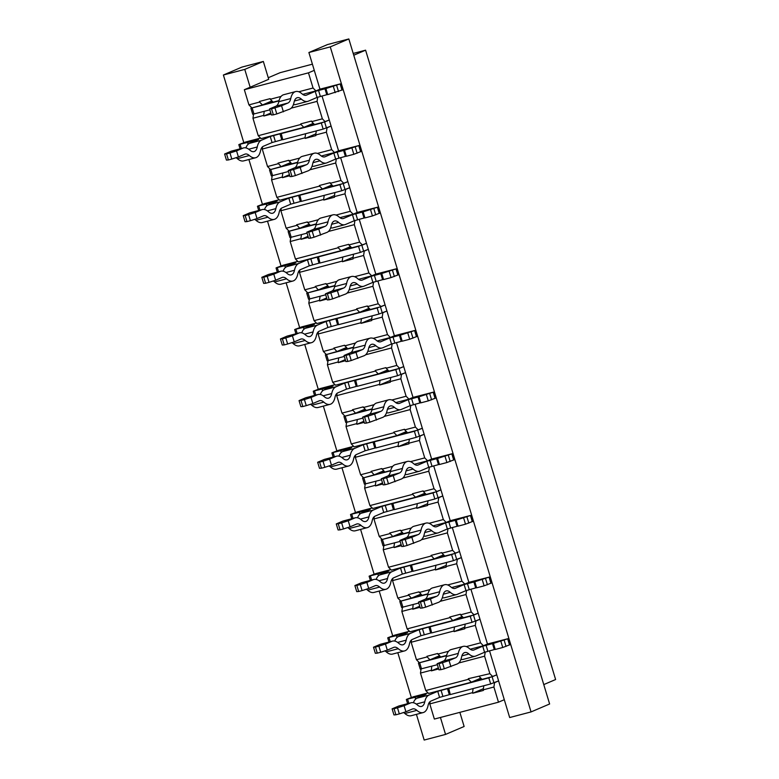 <?xml version="1.0" encoding="UTF-8"?>
<svg xmlns="http://www.w3.org/2000/svg" width="779" height="779" viewBox="0 0 779 779"><rect width="100%" height="100%" fill="white"/><g stroke="black" fill="none" stroke-linecap="round" stroke-linejoin="round"><path stroke-width="1.17" d="M340.462 83.859L325.904 88.553L327.735 94.619L342.293 89.936L340.462 83.859L319.955 89.166L314.278 70.353L308.474 72.837L244.343 89.712L250.156 87.229L244.762 69.389L263.341 61.453L241.967 67.082L223.388 75.018L244.762 69.389M327.696 94.463L317.053 97.433L308.348 101.153A18.628 9.182 -104.7 0 1 307.715 101.367A18.628 9.182 -104.7 0 1 301.424 99.157A12.279 6.057 75.3 0 0 297.276 97.696A12.279 6.057 75.3 0 0 294.043 102.312A18.628 9.182 -104.7 0 1 289.769 109.089L276.788 113.938L274.958 107.872L271.54 108.768L273.371 114.844L276.788 113.938M325.904 88.553L315.222 91.367L306.517 95.087A12.279 6.057 -104.7 0 1 306.098 95.233A12.279 6.057 -104.7 0 1 301.95 93.772A18.628 9.182 75.3 0 0 295.66 91.562A18.628 9.182 75.3 0 0 290.752 98.553A12.279 6.057 -104.7 0 1 287.938 103.023L281.55 105.759L283.39 111.825M272.621 101.621L266.515 103.227M269.417 101.991L272.251 101.241M251.763 107.775L248.929 104.883L259.611 102.068L262.455 104.97L250.896 108.203L278.96 100.91M250.896 108.203L252.727 114.27L269.865 109.849M295.66 91.562L283.692 94.707A18.628 9.182 75.3 0 0 278.785 101.708A12.279 6.057 -104.7 0 1 275.97 106.178L269.583 108.904L271.54 108.768M274.958 107.872L281.55 105.759M273.371 114.844L271.413 114.971L269.583 108.904M307.715 101.367L295.747 104.522A18.628 9.182 -104.7 0 1 293.44 104.552M248.131 144.281L247.576 142.44L239.114 144.475L245.901 141.934L260.556 138.078M247.576 142.44L258.56 139.46L249.553 143.346A18.628 9.182 75.3 0 0 245.891 147.893M352.001 148.234L353.832 154.3L346.353 156.267L344.522 150.201L359.08 145.507L338.573 150.814L331.094 126.062L323.149 129.1L282.758 139.733L281.219 133.491L270.235 136.481L261.53 140.201A18.628 9.182 75.3 0 0 257.255 146.978A12.279 6.057 -104.7 0 1 254.022 151.593A12.279 6.057 -104.7 0 1 249.874 150.133A18.628 9.182 75.3 0 0 243.584 147.922A18.628 9.182 75.3 0 0 242.951 148.137L236.563 150.873L238.403 156.939L231.801 159.052L229.971 152.986L226.553 153.882L228.383 159.958L231.801 159.052M236.037 157.699A12.279 6.057 75.3 0 1 237.381 158.673A18.628 9.182 -104.7 0 0 243.671 160.883L255.639 157.738A18.628 9.182 -104.7 0 0 260.546 150.737A12.279 6.057 75.3 0 1 263.36 146.267L272.066 142.547L282.709 139.577M317.384 153.414L331.669 149.656L326.391 132.177L327.034 127.795L331.094 126.062L329.264 119.985L321.318 123.033L280.917 133.667M310.792 124.377L313.616 123.627M313.995 124.007L307.89 125.614M228.383 159.958L226.426 160.085L224.595 154.018L226.553 153.882M243.584 147.922L231.616 151.077A18.628 9.182 75.3 0 0 230.983 151.292L224.595 154.018M255.639 157.738A18.628 9.182 -104.7 0 1 249.348 155.527A12.279 6.057 75.3 0 0 245.2 154.067A12.279 6.057 75.3 0 0 244.781 154.203L238.403 156.939M229.971 152.986L236.563 150.873M346.304 156.121L335.661 159.082L326.956 162.801A18.628 9.182 -104.7 0 1 326.323 163.015A18.628 9.182 -104.7 0 1 320.033 160.805A12.279 6.057 75.3 0 0 315.885 159.344A12.279 6.057 75.3 0 0 312.652 163.96A18.628 9.182 -104.7 0 1 308.387 170.737L295.407 175.587L293.566 169.52L290.148 170.426L291.979 176.492L295.407 175.587M344.522 150.201L333.831 153.015L325.125 156.735A12.279 6.057 -104.7 0 1 324.707 156.881A12.279 6.057 -104.7 0 1 320.568 155.42A18.628 9.182 75.3 0 0 314.268 153.21A18.628 9.182 75.3 0 0 309.37 160.201A12.279 6.057 -104.7 0 1 306.556 164.671L300.168 167.407L301.999 173.474M291.239 163.269L285.133 164.875M288.035 163.639L290.859 162.889M297.656 162.246L291.755 163.804L288.736 160.299L278.045 163.113L281.073 166.618L269.505 169.851L297.578 162.558M353.832 154.3L360.911 151.584L359.08 145.507M269.505 169.851L271.335 175.918L288.483 171.497M314.268 153.21L302.301 156.355A18.628 9.182 75.3 0 0 297.393 163.356A12.279 6.057 -104.7 0 1 294.579 167.826L288.201 170.552L290.148 170.426M293.566 169.52L300.168 167.407M291.979 176.492L290.031 176.619L288.201 170.552M326.323 163.015L314.356 166.17A18.628 9.182 -104.7 0 1 312.048 166.2M266.739 205.929L266.194 204.088L257.732 206.123L264.509 203.582L279.164 199.726M266.194 204.088L277.168 201.109L268.171 205.004A18.628 9.182 75.3 0 0 264.509 209.541M370.619 209.882L372.45 215.949L364.962 217.916L363.131 211.849L377.688 207.165L357.181 212.463L349.703 187.71L341.767 190.748L301.366 201.381L299.827 195.139L288.843 198.129L280.138 201.849A18.628 9.182 75.3 0 0 275.863 208.626A12.279 6.057 -104.7 0 1 272.631 213.242A12.279 6.057 -104.7 0 1 268.492 211.781A18.628 9.182 75.3 0 0 262.202 209.57A18.628 9.182 75.3 0 0 261.569 209.785L255.181 212.521L257.012 218.587L250.419 220.7L248.579 214.634L245.161 215.54L246.992 221.606L250.419 220.7M254.645 219.347A12.279 6.057 75.3 0 1 255.989 220.321A18.628 9.182 -104.7 0 0 262.28 222.531L274.247 219.386A18.628 9.182 -104.7 0 0 279.155 212.385A12.279 6.057 75.3 0 1 281.969 207.915L290.674 204.195L301.317 201.235M335.992 215.062L350.277 211.304L345 193.825L345.642 189.443L349.703 187.71L347.872 181.634L339.936 184.681L299.535 195.315M329.4 186.025L332.234 185.275M332.604 185.655L326.498 187.262M246.992 221.606L245.044 221.733L243.214 215.666L245.161 215.54M262.202 209.57L250.225 212.725A18.628 9.182 75.3 0 0 249.592 212.94L243.214 215.666M274.247 219.386A18.628 9.182 -104.7 0 1 267.957 217.175A12.279 6.057 75.3 0 0 263.818 215.715A12.279 6.057 75.3 0 0 263.399 215.851L257.012 218.587M248.579 214.634L255.181 212.521M364.923 217.769L354.279 220.73L345.574 224.449A18.628 9.182 -104.7 0 1 344.941 224.673A18.628 9.182 -104.7 0 1 338.651 222.453A12.279 6.057 75.3 0 0 334.503 220.993A12.279 6.057 75.3 0 0 331.27 225.608A18.628 9.182 -104.7 0 1 326.995 232.395L314.015 237.235L312.184 231.168L308.766 232.074L310.597 238.14L314.015 237.235M363.131 211.849L352.449 214.663L343.743 218.383A12.279 6.057 -104.7 0 1 343.325 218.529A12.279 6.057 -104.7 0 1 339.177 217.068A18.628 9.182 75.3 0 0 332.886 214.858A18.628 9.182 75.3 0 0 327.978 221.849A12.279 6.057 -104.7 0 1 325.164 226.319L318.777 229.055L320.607 235.122M309.847 224.917L303.742 226.523M306.644 225.287L309.477 224.537M316.264 223.894L310.373 225.452L307.345 221.947L296.653 224.761L299.681 228.266L288.123 231.499L316.186 224.206M372.45 215.949L379.519 213.232L377.688 207.165M288.123 231.499L289.954 237.566L307.092 233.145M332.886 214.858L320.919 218.003A18.628 9.182 75.3 0 0 316.011 225.004A12.279 6.057 -104.7 0 1 313.197 229.474L306.809 232.2L308.766 232.074M312.184 231.168L318.777 229.055M310.597 238.14L308.64 238.267L306.809 232.2M344.941 224.673L332.974 227.819A18.628 9.182 -104.7 0 1 330.656 227.848M285.357 267.577L284.802 265.736L276.341 267.772L283.128 265.23L297.782 261.374M284.802 265.736L295.786 262.757L286.779 266.652A18.628 9.182 75.3 0 0 283.118 271.189M389.227 271.53L391.058 277.597L383.58 279.564L381.749 273.497L396.307 268.813L375.799 274.111L368.321 249.358L360.375 252.396L319.984 263.029L318.445 256.788L307.462 259.777L298.756 263.497A18.628 9.182 75.3 0 0 294.481 270.284A12.279 6.057 -104.7 0 1 291.249 274.89A12.279 6.057 -104.7 0 1 287.1 273.429A18.628 9.182 75.3 0 0 280.81 271.219A18.628 9.182 75.3 0 0 280.177 271.433L273.789 274.169L275.63 280.236L269.028 282.349L267.197 276.282L263.779 277.188L265.61 283.254L269.028 282.349M273.263 280.995A12.279 6.057 75.3 0 1 274.607 281.969A18.628 9.182 -104.7 0 0 280.898 284.189L292.865 281.034A18.628 9.182 -104.7 0 0 297.773 274.033A12.279 6.057 75.3 0 1 300.587 269.563L309.292 265.843L319.935 262.883M354.611 276.711L368.895 272.952L363.618 255.473L364.26 251.091L368.321 249.358L366.49 243.291L358.544 246.33L318.144 256.963M348.018 247.673L350.842 246.924M351.222 247.303L345.116 248.91M265.61 283.254L263.653 283.381L261.822 277.314L263.779 277.188M280.81 271.219L268.843 274.374A18.628 9.182 75.3 0 0 268.21 274.588L261.822 277.314M292.865 281.034A18.628 9.182 -104.7 0 1 286.575 278.824A12.279 6.057 75.3 0 0 282.426 277.363A12.279 6.057 75.3 0 0 282.008 277.509L275.63 280.236M267.197 276.282L273.789 274.169M383.531 279.418L372.888 282.378L364.183 286.097A18.628 9.182 -104.7 0 1 363.55 286.321A18.628 9.182 -104.7 0 1 357.259 284.101A12.279 6.057 75.3 0 0 353.111 282.65A12.279 6.057 75.3 0 0 349.878 287.256A18.628 9.182 -104.7 0 1 345.613 294.043L332.623 298.883L330.793 292.816L327.375 293.722L329.205 299.788L332.623 298.883M381.749 273.497L371.057 276.311L362.352 280.031A12.279 6.057 -104.7 0 1 361.933 280.177A12.279 6.057 -104.7 0 1 357.785 278.716A18.628 9.182 75.3 0 0 351.495 276.506A18.628 9.182 75.3 0 0 346.597 283.498A12.279 6.057 -104.7 0 1 343.773 287.977L337.395 290.703L339.225 296.77M328.465 286.565L322.36 288.172M325.262 286.935L328.086 286.195M334.882 285.542L328.981 287.1L325.953 283.595L315.271 286.409L318.29 289.915L306.731 293.147L334.804 285.854M391.058 277.597L398.137 274.88L396.307 268.813M306.731 293.147L308.562 299.214L325.71 294.793M351.495 276.506L339.527 279.651A18.628 9.182 75.3 0 0 334.619 286.653A12.279 6.057 -104.7 0 1 331.805 291.122L325.427 293.849L327.375 293.722M330.793 292.816L337.395 290.703M329.205 299.788L327.258 299.915L325.427 293.849M363.55 286.321L351.582 289.467A18.628 9.182 -104.7 0 1 349.274 289.496M303.966 329.225L303.411 327.384L294.959 329.42L301.736 326.878L316.391 323.022M303.411 327.384L314.395 324.405L305.397 328.3A18.628 9.182 75.3 0 0 301.736 332.847M407.845 333.178L409.676 339.245L402.188 341.212L400.357 335.145L414.915 330.462L394.408 335.759L386.929 311.006L378.993 314.044L338.592 324.677L337.054 318.445L326.07 321.425L317.365 325.145A18.628 9.182 75.3 0 0 313.09 331.932A12.279 6.057 -104.7 0 1 309.857 336.538A12.279 6.057 -104.7 0 1 305.719 335.087A18.628 9.182 75.3 0 0 299.428 332.867A18.628 9.182 75.3 0 0 298.795 333.091L292.407 335.817L294.238 341.884L287.646 343.997L285.805 337.93L282.387 338.836L284.218 344.902L287.646 343.997M291.872 342.643A12.279 6.057 75.3 0 1 293.216 343.617A18.628 9.182 -104.7 0 0 299.506 345.837L311.473 342.682A18.628 9.182 -104.7 0 0 316.381 335.681A12.279 6.057 75.3 0 1 319.195 331.211L327.901 327.492L338.544 324.531M373.219 338.359L387.504 334.6L382.226 317.121L382.869 312.739L386.929 311.006L385.099 304.94L377.163 307.978L336.762 318.611M366.627 309.321L369.46 308.572M369.83 308.951L363.725 310.558M284.218 344.902L282.271 345.029L280.44 338.962L282.387 338.836M299.428 332.867L287.451 336.022A18.628 9.182 75.3 0 0 286.818 336.236L280.44 338.962M311.473 342.682A18.628 9.182 -104.7 0 1 305.183 340.472A12.279 6.057 75.3 0 0 301.045 339.011A12.279 6.057 75.3 0 0 300.626 339.157L294.238 341.884M285.805 337.93L292.407 335.817M402.149 341.066L391.506 344.026L382.801 347.746A18.628 9.182 -104.7 0 1 382.168 347.97A18.628 9.182 -104.7 0 1 375.877 345.749A12.279 6.057 75.3 0 0 371.729 344.299A12.279 6.057 75.3 0 0 368.496 348.904A18.628 9.182 -104.7 0 1 364.221 355.691L351.241 360.531L349.411 354.464L345.993 355.37L347.823 361.437L351.241 360.531M400.357 335.145L389.675 337.959L380.96 341.679A12.279 6.057 -104.7 0 1 380.551 341.825A12.279 6.057 -104.7 0 1 376.403 340.365A18.628 9.182 75.3 0 0 370.113 338.154A18.628 9.182 75.3 0 0 365.205 345.155A12.279 6.057 -104.7 0 1 362.391 349.625L356.003 352.351L357.834 358.418M347.074 348.223L340.968 349.829M343.87 348.583L346.704 347.843M353.491 347.2L347.59 348.749L344.571 345.243L333.879 348.057L336.908 351.563L325.34 354.796L353.413 347.502M377.494 341.202L378 340.939L377.26 341.046M409.676 339.245L416.746 336.528L414.915 330.462M325.34 354.796L327.18 360.862L344.318 356.451M370.113 338.154L358.145 341.299A18.628 9.182 75.3 0 0 353.238 348.301A12.279 6.057 -104.7 0 1 350.423 352.77L344.036 355.497L345.993 355.37M349.411 354.464L356.003 352.351M347.823 361.437L345.866 361.573L344.036 355.497M382.168 347.97L370.191 351.115A18.628 9.182 -104.7 0 1 367.883 351.144M322.584 390.873L322.029 389.033L313.567 391.077L320.354 388.526L335.009 384.67M322.029 389.033L333.013 386.053L324.006 389.948A18.628 9.182 75.3 0 0 320.344 394.495M426.454 394.826L428.284 400.893L420.806 402.86L418.975 396.793L433.533 392.11L413.016 397.407L405.547 372.654L397.602 375.692L357.201 386.326L355.672 380.094L344.688 383.073L335.983 386.793A18.628 9.182 75.3 0 0 331.708 393.58A12.279 6.057 -104.7 0 1 328.475 398.186A12.279 6.057 -104.7 0 1 324.327 396.735A18.628 9.182 75.3 0 0 318.036 394.515A18.628 9.182 75.3 0 0 317.404 394.739L311.016 397.465L312.846 403.532L306.254 405.645L304.423 399.578L301.006 400.484L302.836 406.55L306.254 405.645M310.49 404.291A12.279 6.057 75.3 0 1 311.834 405.265A18.628 9.182 -104.7 0 0 318.124 407.485L330.092 404.33A18.628 9.182 -104.7 0 0 334.999 397.329A12.279 6.057 75.3 0 1 337.813 392.859L346.519 389.14L357.162 386.18M391.837 400.007L406.112 396.248L400.844 378.779L401.487 374.387L405.547 372.654L403.717 366.588L395.771 369.626L355.37 380.259M385.245 370.97L388.069 370.229M388.439 370.6L382.343 372.206M302.836 406.55L300.879 406.687L299.048 400.61L301.006 400.484M318.036 394.515L306.069 397.67A18.628 9.182 75.3 0 0 305.436 397.884L299.048 400.61M330.092 404.33A18.628 9.182 -104.7 0 1 323.801 402.12A12.279 6.057 75.3 0 0 319.653 400.659A12.279 6.057 75.3 0 0 319.234 400.805L312.846 403.532M304.423 399.578L311.016 397.465M420.757 402.714L410.114 405.674L401.409 409.394A18.628 9.182 -104.7 0 1 400.776 409.618A18.628 9.182 -104.7 0 1 394.486 407.398A12.279 6.057 75.3 0 0 390.337 405.947A12.279 6.057 75.3 0 0 387.105 410.552A18.628 9.182 -104.7 0 1 382.84 417.34L369.85 422.189L368.019 416.113L364.601 417.018L366.432 423.085L369.85 422.189M418.975 396.793L408.284 399.608L399.578 403.327A12.279 6.057 -104.7 0 1 399.16 403.473A12.279 6.057 -104.7 0 1 395.011 402.013A18.628 9.182 75.3 0 0 388.721 399.802A18.628 9.182 75.3 0 0 383.823 406.804A12.279 6.057 -104.7 0 1 380.999 411.273L374.621 414L376.452 420.066M365.692 409.871L359.586 411.478M362.488 410.231L365.312 409.491M372.109 408.848L366.208 410.397L363.18 406.891L352.498 409.705L355.516 413.211L343.958 416.444L372.031 409.15M396.112 402.85L396.608 402.587L395.868 402.694M428.284 400.893L435.364 398.176L433.533 392.11M343.958 416.444L345.788 422.51L362.936 418.099M388.721 399.802L376.754 402.947A18.628 9.182 75.3 0 0 371.846 409.949A12.279 6.057 -104.7 0 1 369.032 414.418L362.644 417.145L364.601 417.018M368.019 416.113L374.621 414M366.432 423.085L364.484 423.221L362.644 417.145M400.776 409.618L388.809 412.763A18.628 9.182 -104.7 0 1 386.501 412.792M341.192 452.521L340.637 450.69L332.185 452.726L338.962 450.174L353.617 446.318M340.637 450.69L351.621 447.701L342.624 451.596A18.628 9.182 75.3 0 0 338.962 456.143M445.062 456.475L446.903 462.541L439.414 464.508L437.584 458.442L452.141 453.758L431.634 459.055L424.156 434.302L416.22 437.34L375.819 447.974L374.28 441.742L363.296 444.721L354.591 448.441A18.628 9.182 75.3 0 0 350.316 455.228A12.279 6.057 -104.7 0 1 347.083 459.834A12.279 6.057 -104.7 0 1 342.935 458.383A18.628 9.182 75.3 0 0 336.645 456.163A18.628 9.182 75.3 0 0 336.022 456.387L329.634 459.113L331.464 465.18L324.862 467.303L323.032 461.226L319.614 462.132L321.445 468.198L324.862 467.303M329.098 465.939A12.279 6.057 75.3 0 1 330.442 466.913A18.628 9.182 -104.7 0 0 336.732 469.133L348.7 465.978A18.628 9.182 -104.7 0 0 353.608 458.987A12.279 6.057 75.3 0 1 356.422 454.508L365.127 450.788L375.77 447.828M410.445 461.655L424.73 457.896L419.453 440.427L420.095 436.036L424.156 434.302L422.325 428.236L414.389 431.274L373.988 441.907M403.853 432.618L406.687 431.878M407.057 432.257L400.951 433.864M321.445 468.198L319.497 468.335L317.666 462.259L319.614 462.132M336.645 456.163L324.677 459.318A18.628 9.182 75.3 0 0 324.045 459.532L317.666 462.259M348.7 465.978A18.628 9.182 -104.7 0 1 342.409 463.768A12.279 6.057 75.3 0 0 338.261 462.307A12.279 6.057 75.3 0 0 337.852 462.453L331.464 465.18M323.032 461.226L329.634 459.113M439.375 464.362L428.732 467.322L420.027 471.052A18.628 9.182 -104.7 0 1 419.394 471.266A18.628 9.182 -104.7 0 1 413.104 469.055A12.279 6.057 75.3 0 0 408.956 467.595A12.279 6.057 75.3 0 0 405.723 472.201A18.628 9.182 -104.7 0 1 401.448 478.988L388.468 483.837L386.637 477.761L383.21 478.666L385.05 484.733L388.468 483.837M437.584 458.442L426.902 461.256L418.187 464.975A12.279 6.057 -104.7 0 1 417.778 465.121A12.279 6.057 -104.7 0 1 413.63 463.661A18.628 9.182 75.3 0 0 407.339 461.45A18.628 9.182 75.3 0 0 402.431 468.452A12.279 6.057 -104.7 0 1 399.617 472.921L393.229 475.648L395.06 481.714M384.3 471.519L378.195 473.126M381.097 471.879L383.93 471.139M390.717 470.497L384.816 472.045L381.798 468.539L371.106 471.353L374.134 474.859L362.566 478.092L390.639 470.798M414.72 464.498L415.226 464.235L414.486 464.342M446.903 462.541L453.972 459.824L452.141 453.758M362.566 478.092L364.406 484.158L381.544 479.747M407.339 461.45L395.372 464.605A18.628 9.182 75.3 0 0 390.464 471.597A12.279 6.057 -104.7 0 1 387.65 476.066L381.262 478.803L383.21 478.666M386.637 477.761L393.229 475.648M385.05 484.733L383.093 484.869L381.262 478.803M419.394 471.266L407.417 474.411A18.628 9.182 -104.7 0 1 405.109 474.44M359.81 514.169L359.255 512.339L350.793 514.374L357.58 511.822L372.235 507.966M359.255 512.339L370.239 509.349L361.232 513.244A18.628 9.182 75.3 0 0 357.571 517.792M463.68 518.123L465.511 524.189L458.033 526.166L456.202 520.09L470.759 515.406L450.243 520.703L442.774 495.95L434.828 498.998L394.427 509.632L392.889 503.39L381.914 506.369L373.209 510.089A18.628 9.182 75.3 0 0 368.934 516.876A12.279 6.057 -104.7 0 1 365.702 521.492A12.279 6.057 -104.7 0 1 361.553 520.031A18.628 9.182 75.3 0 0 355.263 517.811A18.628 9.182 75.3 0 0 354.63 518.035L348.242 520.761L350.073 526.828L343.481 528.951L341.65 522.884L338.232 523.78L340.063 529.847L343.481 528.951M347.707 527.587A12.279 6.057 75.3 0 1 349.05 528.571A18.628 9.182 -104.7 0 0 355.341 530.781L367.318 527.626A18.628 9.182 -104.7 0 0 372.216 520.635A12.279 6.057 75.3 0 1 375.04 516.165L383.745 512.436L394.388 509.476M429.063 523.303L443.339 519.544L438.071 502.075L438.713 497.684L442.774 495.95L440.943 489.884L432.997 492.922L392.597 503.555M422.471 494.266L425.295 493.526M425.665 493.905L419.569 495.512M340.063 529.847L338.105 529.983L336.275 523.916L338.232 523.78M355.263 517.811L343.296 520.966A18.628 9.182 75.3 0 0 342.663 521.18L336.275 523.916M367.318 527.626A18.628 9.182 -104.7 0 1 361.028 525.416A12.279 6.057 75.3 0 0 356.879 523.955A12.279 6.057 75.3 0 0 356.461 524.101L350.073 526.828M341.65 522.884L348.242 520.761M457.984 526.01L447.341 528.97L438.635 532.7A18.628 9.182 -104.7 0 1 438.002 532.914A18.628 9.182 -104.7 0 1 431.712 530.703A12.279 6.057 75.3 0 0 427.564 529.243A12.279 6.057 75.3 0 0 424.331 533.858A18.628 9.182 -104.7 0 1 420.056 540.636L407.076 545.485L405.246 539.419L401.828 540.314L403.658 546.381L407.076 545.485M456.202 520.09L445.51 522.904L436.805 526.633A12.279 6.057 -104.7 0 1 436.386 526.77A12.279 6.057 -104.7 0 1 432.238 525.309A18.628 9.182 75.3 0 0 425.947 523.099A18.628 9.182 75.3 0 0 421.049 530.1A12.279 6.057 -104.7 0 1 418.226 534.569L411.848 537.296L413.678 543.362M402.909 533.167L396.813 534.774M399.715 533.527L402.539 532.787M409.335 532.145L403.434 533.693L400.406 530.197L389.724 533.002L392.743 536.507L381.184 539.74L409.257 532.447M433.338 526.146L433.835 525.883L433.095 525.991M465.511 524.189L472.59 521.472L470.759 515.406M381.184 539.74L383.015 545.806L400.163 541.395M425.947 523.099L413.98 526.253A18.628 9.182 75.3 0 0 409.072 533.245A12.279 6.057 -104.7 0 1 406.258 537.714L399.87 540.451L401.828 540.314M405.246 539.419L411.848 537.296M403.658 546.381L401.711 546.517L399.87 540.451M438.002 532.914L426.035 536.059A18.628 9.182 -104.7 0 1 423.727 536.088M378.419 575.817L377.864 573.987L369.412 576.022L376.189 573.471L390.844 569.615M377.864 573.987L388.848 570.997L379.85 574.892A18.628 9.182 75.3 0 0 376.179 579.44M482.289 579.771L484.129 585.837L476.641 587.814L474.81 581.747L489.368 577.054L468.861 582.351L461.382 557.598L453.446 560.646L413.045 571.28L411.507 565.038L400.523 568.018L391.818 571.747A18.628 9.182 75.3 0 0 387.543 578.524A12.279 6.057 -104.7 0 1 384.31 583.14A12.279 6.057 -104.7 0 1 380.162 581.679A18.628 9.182 75.3 0 0 373.871 579.469A18.628 9.182 75.3 0 0 373.238 579.683L366.86 582.41L368.691 588.476L362.089 590.599L360.258 584.532L356.84 585.428L358.671 591.495L362.089 590.599M366.325 589.236A12.279 6.057 75.3 0 1 367.669 590.219A18.628 9.182 -104.7 0 0 373.959 592.429L385.926 589.275A18.628 9.182 -104.7 0 0 390.834 582.283A12.279 6.057 75.3 0 1 393.648 577.814L402.353 574.084L412.997 571.124M447.672 584.951L461.957 581.192L456.679 563.723L457.322 559.332L461.382 557.598L459.552 551.532L451.616 554.58L411.215 565.203M441.08 555.914L443.913 555.174M444.283 555.554L438.178 557.16M358.671 591.495L356.724 591.631L354.883 585.565L356.84 585.428M373.871 579.469L361.904 582.614A18.628 9.182 75.3 0 0 361.271 582.828L354.883 585.565M385.926 589.275A18.628 9.182 -104.7 0 1 379.636 587.064A12.279 6.057 75.3 0 0 375.488 585.604A12.279 6.057 75.3 0 0 375.079 585.75L368.691 588.476M360.258 584.532L366.86 582.41M476.602 587.658L465.959 590.628L457.254 594.348A18.628 9.182 -104.7 0 1 456.621 594.562A18.628 9.182 -104.7 0 1 450.33 592.352A12.279 6.057 75.3 0 0 446.182 590.891A12.279 6.057 75.3 0 0 442.949 595.507A18.628 9.182 -104.7 0 1 438.674 602.284L425.694 607.133L423.864 601.067L420.436 601.963L422.276 608.029L425.694 607.133M474.81 581.747L464.128 584.552L455.413 588.281A12.279 6.057 -104.7 0 1 455.004 588.418A12.279 6.057 -104.7 0 1 450.856 586.957A18.628 9.182 75.3 0 0 444.566 584.747A18.628 9.182 75.3 0 0 439.658 591.748A12.279 6.057 -104.7 0 1 436.844 596.217L430.456 598.944L432.287 605.01M421.527 594.815L415.421 596.422M418.323 595.175L421.157 594.435M427.944 593.793L422.043 595.341L419.024 591.845L408.332 594.65L411.361 598.155L399.793 601.388L427.866 594.095M451.947 587.794L452.443 587.532L451.713 587.639M484.129 585.837L491.198 583.12L489.368 577.054M399.793 601.388L401.623 607.454L418.771 603.043M444.566 584.747L432.588 587.902A18.628 9.182 75.3 0 0 427.69 594.893A12.279 6.057 -104.7 0 1 424.876 599.363L418.489 602.099L420.436 601.963M423.864 601.067L430.456 598.944M422.276 608.029L420.319 608.165L418.489 602.099M456.621 594.562L444.643 597.717A18.628 9.182 -104.7 0 1 442.336 597.736M397.037 637.475L396.482 635.635L388.02 637.67L394.807 635.119L409.462 631.263M396.482 635.635L407.466 632.645L398.459 636.54A18.628 9.182 75.3 0 0 394.797 641.088M500.907 641.419L502.737 647.495L495.259 649.462L493.428 643.396L507.976 638.702L487.469 644.009L480 619.247L472.055 622.294L431.654 632.928L430.115 626.686L419.141 629.666L410.426 633.395A18.628 9.182 75.3 0 0 406.161 640.172A12.279 6.057 -104.7 0 1 402.928 644.788A12.279 6.057 -104.7 0 1 398.78 643.327A18.628 9.182 75.3 0 0 392.489 641.117A18.628 9.182 75.3 0 0 391.856 641.331L385.469 644.058L387.299 650.124L380.707 652.247L378.876 646.181L375.459 647.076L377.289 653.143L380.707 652.247M384.933 650.884A12.279 6.057 75.3 0 1 386.277 651.867A18.628 9.182 -104.7 0 0 392.567 654.078L404.544 650.923A18.628 9.182 -104.7 0 0 409.442 643.931A12.279 6.057 75.3 0 1 412.266 639.462L420.972 635.742L431.615 632.772M466.29 646.599L480.565 642.841L475.297 625.371L475.93 620.99L480 619.247L478.17 613.18L470.224 616.228L429.823 626.861M459.698 617.562L462.522 616.822M462.892 617.202L456.786 618.808M377.289 653.143L375.332 653.279L373.501 647.213L375.459 647.076M392.489 641.117L380.522 644.262A18.628 9.182 75.3 0 0 379.889 644.476L373.501 647.213M404.544 650.923A18.628 9.182 -104.7 0 1 398.254 648.712A12.279 6.057 75.3 0 0 394.106 647.252A12.279 6.057 75.3 0 0 393.687 647.398L387.299 650.124M378.876 646.181L385.469 644.058M495.21 649.306L484.567 652.276L475.862 655.996A18.628 9.182 -104.7 0 1 475.229 656.21A18.628 9.182 -104.7 0 1 468.939 654A12.279 6.057 75.3 0 0 464.79 652.539A12.279 6.057 75.3 0 0 461.558 657.155A18.628 9.182 -104.7 0 1 457.283 663.932L444.303 668.781L442.472 662.715L439.054 663.611L440.885 669.677L444.303 668.781M493.428 643.396L482.737 646.2L474.031 649.929A12.279 6.057 -104.7 0 1 473.613 650.066A12.279 6.057 -104.7 0 1 469.464 648.615A18.628 9.182 75.3 0 0 463.174 646.395A18.628 9.182 75.3 0 0 458.276 653.396A12.279 6.057 -104.7 0 1 455.452 657.865L449.074 660.592L450.905 666.658M440.135 656.463L434.039 658.07M436.941 656.833L439.765 656.084M419.287 662.617L416.444 659.725L427.135 656.911L429.969 659.803L418.411 663.036L446.484 655.743M470.565 649.443L471.061 649.18L470.321 649.287M502.737 647.495L509.817 644.769L507.976 638.702M418.411 663.036L420.241 669.103L437.389 664.691M463.174 646.395L451.207 649.55A18.628 9.182 75.3 0 0 446.299 656.551A12.279 6.057 -104.7 0 1 443.485 661.02L437.097 663.747L439.054 663.611M442.472 662.715L449.074 660.592M440.885 669.677L438.928 669.813L437.097 663.747M475.229 656.21L463.262 659.365A18.628 9.182 -104.7 0 1 460.954 659.385M415.645 699.123L415.09 697.283L406.638 699.318L413.415 696.767L428.07 692.911M415.09 697.283L426.074 694.293L417.077 698.188A18.628 9.182 75.3 0 0 413.406 702.736M531.054 711.918L549.623 703.982L348.836 38.95L327.462 44.578L308.893 52.514L330.267 46.886L531.054 711.918L509.68 717.547L498.609 680.895L490.673 683.943L450.272 694.576L448.733 688.334L437.749 691.314L429.044 695.043A18.628 9.182 75.3 0 0 424.769 701.821A12.279 6.057 -104.7 0 1 421.536 706.436A12.279 6.057 -104.7 0 1 417.388 704.976A18.628 9.182 75.3 0 0 411.098 702.765A18.628 9.182 75.3 0 0 410.465 702.979L404.087 705.706L405.917 711.772L399.315 713.895L397.485 707.829L394.067 708.724L395.898 714.791L399.315 713.895M403.551 712.532A12.279 6.057 75.3 0 1 404.895 713.515A18.628 9.182 -104.7 0 0 411.185 715.726L423.153 712.581A18.628 9.182 -104.7 0 0 428.061 705.579A12.279 6.057 75.3 0 1 430.875 701.11L439.58 697.39L450.223 694.42M473.126 688.558L472.532 692.648L429.784 703.895L434.361 719.066L498.482 702.191L493.905 687.02L494.548 682.638L498.609 680.895L496.778 674.828L488.832 677.876L448.441 688.509M478.306 679.21L481.14 678.47M481.51 678.85L475.404 680.457M395.898 714.791L393.95 714.927L392.11 708.861L394.067 708.724M411.098 702.765L399.13 705.91A18.628 9.182 75.3 0 0 398.497 706.134L392.11 708.861M423.153 712.581A18.628 9.182 -104.7 0 1 416.862 710.36A12.279 6.057 75.3 0 0 412.714 708.9A12.279 6.057 75.3 0 0 412.305 709.046L405.917 711.772M397.485 707.829L404.087 705.706M268.258 77.734L280.099 72.681L312.408 64.17M353.218 53.43L365.594 50.177L353.754 55.231M543.771 684.585L555.612 679.531L365.594 50.177M468.5 679.298L471.344 682.19L428.586 693.446L425.753 690.545L468.5 679.298L468.315 678.684L489.874 673.669L484.596 656.191L458.704 663.007M425.753 690.545L420.475 673.075L421.069 668.976M431.761 666.172L431.342 670.865L438.665 668.937M431.157 670.261L420.475 673.075M471.344 682.19L480.818 678.139M489.874 673.669L492.718 676.561L482.026 679.376L479.192 676.484M489.514 650.777L496.778 674.828L492.718 676.561M485.21 652.023L484.596 656.191M308.893 52.514L314.278 70.353M325.203 121.728L314.512 124.543L311.668 121.641L322.36 118.827L325.203 121.728L329.264 119.985L322 95.944M343.812 183.377L333.12 186.191L330.286 183.289L340.968 180.475L343.812 183.377L347.872 181.634L340.618 157.592M362.43 245.025L351.738 247.839L348.895 244.937L359.586 242.123L362.43 245.025L366.49 243.291L359.226 219.24M381.038 306.673L370.346 309.487L367.513 306.585L378.195 303.781L381.038 306.673L385.099 304.94L377.844 280.888M399.646 368.321L388.964 371.135L386.121 368.233L396.813 365.429L399.646 368.321L403.717 366.588L396.453 342.536M418.265 429.969L407.573 432.783L404.739 429.891L415.421 427.077L418.265 429.969L422.325 428.236L415.071 404.184M436.873 491.617L426.191 494.431L423.348 491.539L434.039 488.725L436.873 491.617L440.943 489.884L433.679 465.832M455.491 553.265L444.799 556.079L441.966 553.187L452.648 550.373L455.491 553.265L459.552 551.532L452.287 527.48M474.099 614.913L463.417 617.728L460.574 614.835L471.266 612.021L474.099 614.913L478.17 613.18L470.906 589.128M452.648 550.373L447.37 532.894L421.478 539.711M447.983 528.727L447.37 532.894M441.966 553.187L441.781 552.574L431.089 555.388L434.117 558.894L391.36 570.15L388.526 567.248L431.274 556.002M461.957 581.192L464.8 584.094L451.606 587.561M468.861 582.351L464.8 584.094M471.266 612.021L465.988 594.543L440.096 601.359M466.592 590.375L465.988 594.543M460.574 614.835L460.389 614.232L449.707 617.036L452.726 620.542L409.978 631.798L407.135 628.896L401.857 611.427L402.461 607.328M413.143 604.523L412.734 609.217L420.056 607.289M412.549 608.613L401.857 611.427M407.135 628.896L449.882 617.65M431.342 670.865L438.343 667.876M459.863 712.357L464.128 726.486L445.549 734.422L424.175 740.05L416.414 714.353M411.302 697.4L397.806 652.705M392.684 635.752L379.188 591.057M374.076 574.104L360.58 529.399M355.458 512.455L341.962 467.751M336.849 450.807L323.353 406.102M318.231 389.159L304.735 344.454M299.623 327.501L286.127 282.806M281.005 265.853L267.509 221.158M262.396 204.205L248.9 159.51M243.778 142.557L223.388 75.018M445.549 734.422L440.427 717.469M250.156 87.229L268.726 79.292L263.341 61.453M248.929 104.883L244.343 89.712M416.444 659.725L411.166 642.247L411.507 639.91M454.517 626.91L453.914 631L411.166 642.247M429.969 659.803L439.444 655.752M475.297 625.371L464.605 628.186L465.199 624.096M453.914 631L454.099 631.603L464.79 628.789L464.605 628.186M446.562 655.441L440.661 656.989L437.632 653.493L426.95 656.308L427.135 656.911M437.817 654.097L448.597 651.263M480.565 642.841L483.408 645.742L470.214 649.209M487.469 644.009L483.408 645.742M264.247 111.329L263.643 115.419L252.961 118.233L253.555 114.143M317.696 97.19L317.082 101.358L291.19 108.164M298.776 91.766L313.051 88.008L315.894 90.9L302.7 94.376M279.038 100.598L273.147 102.156L270.303 99.254L281.083 96.421M326.391 132.177L315.699 134.991L316.303 130.901M305.611 133.715L305.017 137.805L262.26 149.052L262.611 146.725M300.986 124.455L303.82 127.347L261.072 138.604L258.229 135.712L300.986 124.455L300.801 123.851L311.493 121.037L311.668 121.641M281.073 166.618L290.548 162.568M270.381 169.433L267.538 166.531L278.23 163.717M282.855 172.977L282.261 177.067L271.569 179.881L272.173 175.791M336.304 158.838L335.7 163.006L309.808 169.822M331.669 149.656L334.503 152.548L321.318 156.024M288.912 160.902L299.701 158.069M299.681 228.266L309.156 224.216M288.99 231.081L286.156 228.179L296.838 225.365M301.473 234.625L300.869 238.715L290.187 241.529L290.781 237.439M354.922 220.486L354.309 224.654L328.417 231.47M350.277 211.304L353.121 214.196L339.926 217.672M307.53 222.551L318.309 219.717M318.29 289.915L327.764 285.864M307.608 292.729L304.764 289.827L315.456 287.013M320.081 296.273L319.487 300.363L308.796 303.177L309.399 299.087M373.531 282.134L372.917 286.302L347.035 293.118M368.895 272.952L371.729 275.844L358.544 279.32M326.138 284.199L336.918 281.365M336.908 351.563L346.382 347.512M326.216 354.377L323.382 351.475L334.064 348.661M338.699 357.931L338.096 362.011L327.414 364.825L328.008 360.735M392.149 343.782L391.535 347.95L365.643 354.766M387.504 334.6L390.347 337.502L377.153 340.968M344.756 345.857L355.536 343.013M355.516 413.211L364.991 409.16M344.834 416.025L341.991 413.123L352.683 410.319M357.308 419.579L356.714 423.659L346.022 426.473L346.626 422.384M410.757 405.431L410.144 409.598L384.261 416.414M406.112 396.248L408.956 399.15L395.761 402.616M363.365 407.505L374.144 404.661M374.134 474.859L383.609 470.808M363.442 477.673L360.609 474.771L371.291 471.967M375.926 481.227L375.322 485.317L364.63 488.121L365.234 484.032M429.375 467.079L428.762 471.246L402.87 478.063M424.73 457.896L427.574 460.798L414.379 464.265M381.983 469.153L392.762 466.309M392.743 536.507L402.217 532.456M382.061 539.321L379.217 536.429L389.909 533.615M394.534 542.875L393.931 546.965L383.249 549.77L383.843 545.68M443.339 519.544L446.182 522.446L432.988 525.913M400.591 530.801L411.37 527.958M411.361 598.155L420.835 594.104M400.669 600.969L397.826 598.077L408.517 595.263M419.209 592.449L429.989 589.606M345 193.825L334.318 196.639L334.912 192.549M324.23 195.363L323.626 199.453L280.878 210.71L281.219 208.373M319.594 186.103L322.438 189.005L279.69 200.252L276.847 197.36L319.594 186.103L319.409 185.499L330.101 182.685L330.286 183.289M363.618 255.473L352.926 258.287L353.53 254.197M342.838 257.012L342.244 261.101L299.487 272.358L299.827 270.021M338.213 247.751L341.046 250.653L298.299 261.9L295.455 259.008L338.213 247.751L338.028 247.147L348.71 244.333L348.895 244.937M382.226 317.121L371.544 319.935L372.138 315.855M361.456 318.66L360.852 322.749L318.105 334.006L318.445 331.669M356.821 309.399L359.664 312.301L316.917 323.548L314.073 320.656L356.821 309.399L356.636 308.796L367.328 305.981L367.513 306.585M400.844 378.779L390.152 381.583L390.756 377.503M380.064 380.308L379.47 384.398L336.713 395.654L337.054 393.317M375.439 371.047L378.273 373.949L335.525 385.196L332.682 382.304L375.439 371.047L375.254 370.444L385.936 367.63L386.121 368.233M419.453 440.427L408.771 443.232L409.364 439.152M398.673 441.966L398.079 446.046L355.331 457.302L355.672 454.965M394.047 432.696L396.891 435.597L354.143 446.844L351.3 443.952L394.047 432.696L393.862 432.092L404.554 429.278L404.739 429.891M438.071 502.075L427.379 504.889L427.973 500.8M417.291 503.614L416.687 507.694L373.939 518.95L374.28 516.613M412.666 494.353L415.499 497.245L372.752 508.492L369.908 505.6L412.666 494.353L412.481 493.74L423.163 490.926L423.348 491.539M456.679 563.723L445.987 566.537L446.591 562.448M435.899 565.262L435.305 569.352L392.558 580.598L392.898 578.261M493.905 687.02L483.214 689.834L483.817 685.744M429.784 703.895L430.125 701.558M472.532 692.648L472.717 693.252L483.389 688.694M472.717 693.252L483.399 690.437L483.214 689.834M454.099 631.603L464.771 627.037M452.726 620.542L462.2 616.491M435.305 569.352L435.49 569.955L446.163 565.388M435.49 569.955L446.172 567.141L445.987 566.537M434.117 558.894L443.592 554.843M388.526 567.248L383.249 549.77M416.687 507.694L416.872 508.307L427.544 503.74M416.872 508.307L427.564 505.493L427.379 504.889M415.499 497.245L424.974 493.195M434.039 488.725L428.762 471.246M369.908 505.6L364.63 488.121M398.079 446.046L398.264 446.659L408.936 442.092M398.264 446.659L408.946 443.845L408.771 443.232M396.891 435.597L406.365 431.547M415.421 427.077L410.144 409.598M351.3 443.952L346.022 426.473M379.47 384.398L379.646 385.011L390.318 380.444M379.646 385.011L390.337 382.197L390.152 381.583M378.273 373.949L387.747 369.898M396.813 365.429L391.535 347.95M332.682 382.304L327.414 364.825M360.852 322.749L361.037 323.353L371.71 318.796M361.037 323.353L371.719 320.549L371.544 319.935M359.664 312.301L369.139 308.25M378.195 303.781L372.917 286.302M314.073 320.656L308.796 303.177M342.244 261.101L342.419 261.705L353.091 257.148M342.419 261.705L353.111 258.901L352.926 258.287M341.046 250.653L350.521 246.602M359.586 242.123L354.309 224.654M295.455 259.008L290.187 241.529M323.626 199.453L323.811 200.057L334.483 195.5M323.811 200.057L334.493 197.243L334.318 196.639M322.438 189.005L331.912 184.954M340.968 180.475L335.7 163.006M276.847 197.36L271.569 179.881M412.734 609.217L419.735 606.228M393.931 546.965L394.116 547.569L401.117 544.579M394.116 547.569L401.438 545.641M450.243 520.703L446.182 522.446M375.322 485.317L375.507 485.921L382.508 482.922M375.507 485.921L382.83 483.993M431.634 459.055L427.574 460.798M356.714 423.659L356.889 424.273L363.89 421.273M356.889 424.273L364.212 422.345M413.016 397.407L408.956 399.15M338.096 362.011L338.281 362.624L345.282 359.625M338.281 362.624L345.603 360.696M394.408 335.759L390.347 337.502M319.487 300.363L319.663 300.976L326.664 297.977M319.663 300.976L326.995 299.048M375.799 274.111L371.729 275.844M300.869 238.715L301.054 239.319L308.056 236.329M301.054 239.319L308.377 237.4M357.181 212.463L353.121 214.196M282.261 177.067L282.446 177.67L289.447 174.681M282.446 177.67L289.769 175.742M338.573 150.814L334.503 152.548M305.017 137.805L305.193 138.409L315.865 133.852M305.193 138.409L315.885 135.595L315.699 134.991M303.82 127.347L313.294 123.306M263.643 115.419L263.828 116.022L270.829 113.033M263.828 116.022L271.15 114.094M319.955 89.166L315.894 90.9M270.303 99.254L270.118 98.651L259.436 101.465L259.611 102.068M262.455 104.97L271.929 100.919M498.482 702.191L504.286 699.708M330.267 46.886L348.836 38.95M313.051 88.008L308.474 72.837M258.229 135.712L252.961 118.233M322.36 118.827L317.082 101.358M267.538 166.531L262.26 149.052M286.156 228.179L280.878 210.71M304.764 289.827L299.487 272.358M323.382 351.475L318.105 334.006M341.991 413.123L336.713 395.654M360.609 474.771L355.331 457.302M379.217 536.429L373.939 518.95M397.826 598.077L392.558 580.598M333.393 86.586L335.223 92.652M318.523 90.306L320.354 96.372M315.222 91.367L317.053 97.433M306.517 95.087L305.66 95.311M324.931 88.621L326.761 94.687M336.684 85.524L338.524 91.591M340.17 84.035L342 90.101M252.162 107.96L253.993 114.026M290.752 98.553L278.785 101.708M287.938 103.023L275.97 106.178M294.384 101.007L301.424 99.157M241.334 148.516L240.098 144.407M251.247 142.625L250.877 141.379M261.53 140.201L249.553 143.346M326.45 128.038L324.619 121.972M323.149 129.1L321.318 123.033M237.381 158.673L249.348 155.527M242.951 148.137L230.983 151.292M272.066 142.547L270.235 136.481M275.367 141.486L273.536 135.419M281.774 139.801L279.943 133.735M257.255 146.978L248.735 149.227M337.132 151.954L338.962 158.02M333.831 153.015L335.661 159.082M325.125 156.735L324.278 156.959M343.549 150.269L345.379 156.336M355.302 147.173L357.133 153.239M358.788 145.683L360.619 151.749M270.78 169.608L272.611 175.674M309.37 160.201L297.393 163.356M306.556 164.671L294.579 167.826M313.002 162.655L320.033 160.805M259.943 210.164L258.706 206.055M269.865 204.273L269.485 203.037M280.138 201.849L268.171 205.004M345.068 189.687L343.227 183.62M341.767 190.748L339.936 184.681M255.989 220.321L267.957 217.175M261.569 209.785L249.592 212.94M290.674 204.195L288.843 198.129M293.975 203.134L292.144 197.068M300.392 201.449L298.561 195.383M275.863 208.626L267.353 210.875M355.74 213.602L357.58 219.668M352.449 214.663L354.279 220.73M343.743 218.383L342.887 218.607M362.157 211.917L363.988 217.984M373.91 208.821L375.741 214.887M377.396 207.331L379.227 213.397M289.389 231.256L291.219 237.322M327.978 221.849L316.011 225.004M325.164 226.319L313.197 229.474M331.611 224.303L338.651 222.453M278.561 271.813L277.324 267.713M288.473 265.921L288.103 264.685M298.756 263.497L286.779 266.652M363.676 251.344L361.846 245.268M360.375 252.396L358.544 246.33M274.607 281.969L286.575 278.824M280.177 271.433L268.21 274.588M309.292 265.843L307.462 259.777M312.593 264.782L310.763 258.716M319.001 263.098L317.17 257.031M294.481 270.284L285.961 272.523M374.358 275.25L376.189 281.316M371.057 276.311L372.888 282.378M362.352 280.031L361.505 280.255M380.765 273.565L382.606 279.632M392.528 270.469L394.359 276.535M396.005 268.979L397.845 275.045M308.007 292.904L309.838 298.97M346.597 283.498L334.619 286.653M343.773 287.977L331.805 291.122M350.229 285.961L357.259 284.101M297.169 333.461L295.932 329.361M307.092 327.57L306.712 326.333M317.365 325.145L305.397 328.3M382.294 312.992L380.454 306.916M378.993 314.044L377.163 307.978M293.216 343.617L305.183 340.472M298.795 333.091L286.818 336.236M327.901 327.492L326.07 321.425M331.202 326.43L329.371 320.364M337.619 324.746L335.788 318.679M313.09 331.932L304.579 334.172M392.967 336.898L394.807 342.964M389.675 337.959L391.506 344.026M380.96 341.679L380.113 341.903M399.384 335.213L401.214 341.28M411.137 332.117L412.967 338.183M414.623 330.627L416.453 336.703M326.615 354.552L328.446 360.628M365.205 345.155L353.238 348.301M362.391 349.625L350.423 352.77M368.837 347.609L375.877 345.749M315.787 395.109L314.55 391.009M325.7 389.218L325.33 387.981M335.983 386.793L324.006 389.948M400.903 374.641L399.072 368.574M397.602 375.692L395.771 369.626M311.834 405.265L323.801 402.12M317.404 394.739L305.436 397.884M346.519 389.14L344.688 383.073M349.82 388.078L347.979 382.012M356.227 386.394L354.396 380.327M331.708 393.58L323.188 395.82M411.585 398.546L413.415 404.622M408.284 399.608L410.114 405.674M399.578 403.327L398.731 403.551M417.992 396.862L419.832 402.928M429.755 393.765L431.585 399.831M433.231 392.275L435.072 398.351M345.224 416.21L347.064 422.276M383.823 406.804L371.846 409.949M380.999 411.273L369.032 414.418M387.445 409.257L394.486 407.398M334.395 456.757L333.159 452.657M344.318 450.875L343.938 449.629M354.591 448.441L342.624 451.596M419.511 436.289L417.68 430.222M416.22 437.34L414.389 431.274M330.442 466.913L342.409 463.768M336.022 456.387L324.045 459.532M365.127 450.788L363.296 444.721M368.428 449.736L366.597 443.66M374.845 448.042L373.005 441.975M350.316 455.228L341.806 457.468M430.193 460.194L432.024 466.27M426.902 461.256L428.732 467.322M418.187 464.975L417.34 465.199M436.61 458.51L438.441 464.576M448.363 455.413L450.194 461.489M451.849 453.933L453.68 459.999M363.842 477.858L365.672 483.925M402.431 468.452L390.464 471.597M399.617 472.921L387.65 476.066M406.063 470.906L413.104 469.055M353.014 518.405L351.777 514.306M362.926 512.524L362.556 511.277M373.209 510.089L361.232 513.244M438.129 497.937L436.298 491.87M434.828 498.998L432.997 492.922M349.05 528.571L361.028 525.416M354.63 518.035L342.663 521.18M383.745 512.436L381.914 506.369M387.046 511.384L385.206 505.318M393.453 509.69L391.623 503.624M368.934 516.876L360.414 519.116M448.811 521.852L450.642 527.919M445.51 522.904L447.341 528.97M436.805 526.633L435.958 526.847M455.218 520.158L457.049 526.224M466.981 517.061L468.812 523.137M470.458 515.581L472.288 521.648M382.45 539.506L384.29 545.573M421.049 530.1L409.072 533.245M418.226 534.569L406.258 537.714M424.672 532.554L431.712 530.703M371.622 580.053L370.385 575.954M381.544 574.172L381.165 572.925M391.818 571.747L379.85 574.892M456.737 559.585L454.907 553.518M453.446 560.646L451.616 554.58M367.669 590.219L379.636 587.064M373.238 579.683L361.271 582.828M402.353 574.084L400.523 568.018M405.655 573.032L403.824 566.966M412.072 571.338L410.231 565.272M387.543 578.524L379.032 580.764M467.419 583.5L469.25 589.567M464.128 584.552L465.959 590.628M455.413 588.281L454.566 588.505M473.836 581.806L475.667 587.872M485.59 578.719L487.42 584.786M489.076 577.229L490.906 583.296M401.068 601.154L402.899 607.221M439.658 591.748L427.69 594.893M436.844 596.217L424.876 599.363M443.29 594.202L450.33 592.352M390.24 641.701L388.994 637.602M400.153 635.82L399.783 634.573M410.426 633.395L398.459 636.54M475.356 621.233L473.525 615.167M472.055 622.294L470.224 616.228M386.277 651.867L398.254 648.712M391.856 641.331L379.889 644.476M420.972 635.742L419.141 629.666M424.263 634.681L422.432 628.614M430.68 632.986L428.849 626.92M406.161 640.172L397.641 642.412M486.038 645.148L487.868 651.215M482.737 646.2L484.567 652.276M474.031 649.929L473.184 650.153M492.445 643.454L494.276 649.53M504.208 640.367L506.038 646.434M507.684 638.877L509.515 644.944M419.677 662.802L421.507 668.869M458.276 653.396L446.299 656.551M455.452 657.865L443.485 661.02M461.898 655.85L468.939 654M408.848 703.359L407.612 699.25M418.771 697.468L418.391 696.222M429.044 695.043L417.077 698.188M493.964 682.881L492.133 676.815M490.673 683.943L488.832 677.876M404.895 713.515L416.862 710.36M410.465 702.979L398.497 706.134M439.58 697.39L437.749 691.314M442.881 696.329L441.05 690.262M449.298 694.644L447.458 688.568M424.769 701.821L416.259 704.06M238.822 144.651L240.088 148.838M257.44 206.299L258.706 210.496M276.048 267.947L277.314 272.144M294.666 329.595L295.932 333.792M313.275 391.243L314.541 395.44M331.893 452.891L333.159 457.088M350.501 514.539L351.767 518.736M369.11 576.187L370.376 580.384M387.728 637.835L388.994 642.032M406.336 699.493L407.602 703.68"/></g></svg>

